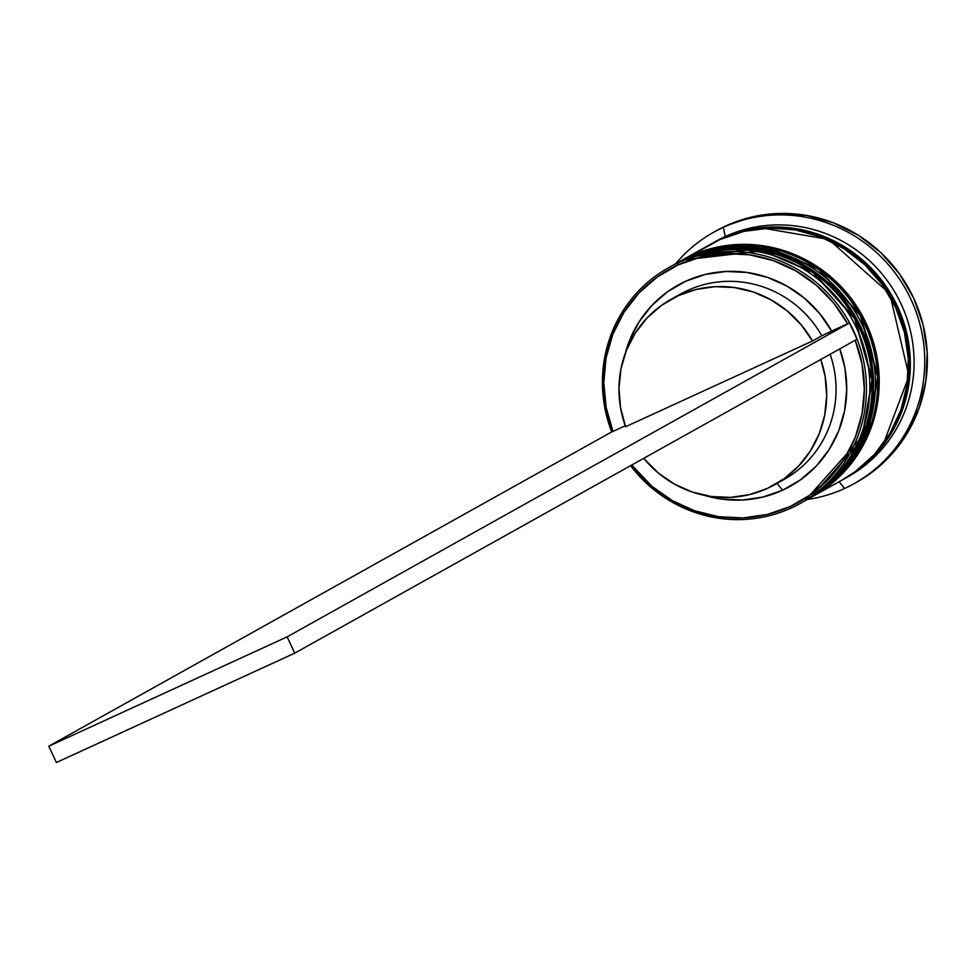 <?xml version="1.0" encoding="UTF-8"?>
<svg xmlns="http://www.w3.org/2000/svg" width="976" height="976" viewBox="0 0 976 976"><rect width="100%" height="100%" fill="white"/><g stroke="black" fill="none" stroke-linecap="round" stroke-linejoin="round"><path stroke-width="1.46" d="M683.249 259.982L674.27 264.533A134.993 131.101 60.8 0 1 683.249 259.982L683.627 259.775A134.993 131.101 -119.2 0 0 674.648 264.325L683.249 259.982A134.993 131.101 60.8 0 1 856.977 323.068A134.993 131.101 60.8 0 1 805.871 500.273A134.993 131.101 60.8 0 1 804.749 500.895L862.113 436.65L871.983 379.993L854.732 318.835L812.874 272.426L762.305 250.844L683.249 259.982M806.066 500.163A134.993 131.101 -119.2 0 0 806.249 500.066C867.091 468.102 891.112 383.617 856.965 321.751C826.172 259.079 744.627 229.933 683.639 259.762L674.648 264.325A134.993 131.101 -119.2 0 0 674.453 264.435M806.249 500.066A134.993 131.101 -119.2 0 0 857.355 322.861A134.993 131.101 -119.2 0 0 683.627 259.775L762.683 250.637L813.252 272.219L855.098 318.627L872.361 379.786L862.479 436.443L804.749 500.895M688.873 256.847L679.894 261.397A134.993 131.101 60.8 0 1 688.873 256.847L689.239 256.627A134.993 131.101 -119.2 0 0 680.272 261.19L688.873 256.847A134.993 131.101 60.8 0 1 862.601 319.933A134.993 131.101 60.8 0 1 811.495 497.138A134.993 131.101 60.8 0 1 810.373 497.76L867.737 433.515L877.607 376.846L860.344 315.699L818.498 269.291L767.929 247.709L688.873 256.847M811.69 497.028A134.993 131.101 -119.2 0 0 811.873 496.918A134.993 131.101 -119.2 0 0 862.979 319.725A134.993 131.101 -119.2 0 0 689.239 256.627L680.272 261.19A134.993 131.101 -119.2 0 0 680.077 261.287M811.873 496.918C872.715 464.966 896.737 380.481 862.577 318.615C831.784 255.944 750.251 226.786 689.263 256.615L768.307 247.501L818.876 269.083L860.722 315.492L877.985 376.638L868.103 433.307L810.373 497.76M763.964 228.347L828.746 239.437L889.783 293.739L908.961 376.004L883.78 442.86M675.819 296.814A106.189 103.127 60.8 0 1 821.829 335.781L831.674 331.084A115.192 111.874 -119.2 0 0 719.3 271.987A115.192 111.874 -119.2 0 0 625.201 353.58L629.422 340.722L638.987 321.995L651.846 305.476L667.56 291.751L685.579 281.283L705.294 274.439L725.998 271.462L746.982 272.45L767.514 277.379L786.9 286.066L804.444 298.205L819.535 313.381L831.674 331.084L847.607 323.776L833.675 303.036L816.241 285.199L795.904 270.913L773.395 260.665L749.507 254.821L725.07 253.589L700.963 257.005L678.003 264.96L657.031 277.16L638.768 293.19L623.847 312.466L612.818 334.329L606.059 358.009L603.802 382.653L606.133 407.419L612.965 431.416A133.187 129.344 60.8 0 1 678.003 264.96L677.625 263.117A134.993 131.101 60.8 0 1 851.353 326.216A134.993 131.101 60.8 0 1 800.259 503.409A134.993 131.101 60.8 0 1 791.28 507.971A134.993 131.101 60.8 0 1 630.581 465.662A134.993 131.101 -119.2 0 0 791.28 507.971L790.145 506.544A133.187 129.344 60.8 0 1 631.753 465.015L651.919 486.304L672.244 500.59L694.753 510.838L718.641 516.682L743.078 517.914L767.197 514.498L790.145 506.544L811.117 494.344L829.393 478.313L844.301 459.037L855.33 437.175L862.089 413.495L864.346 388.851L862.015 364.085L855.183 340.099M670.341 266.741A134.993 131.101 60.8 0 1 680.992 261.239L677.625 263.117A134.993 131.101 -119.2 0 0 611.757 431.965A134.993 131.101 60.8 0 1 668.645 267.68A134.993 131.101 60.8 0 1 677.625 263.117L680.992 261.239A134.993 131.101 -119.2 0 0 672.025 265.789L668.645 267.68M676.771 263.142A134.993 131.101 60.8 0 1 686.616 258.091A134.993 131.101 -119.2 0 0 677.649 262.654L675.77 263.703A134.993 131.101 60.8 0 1 684.749 259.14L686.616 258.091L684.749 259.14A134.993 131.101 60.8 0 1 858.477 322.239A134.993 131.101 60.8 0 1 807.372 499.431A134.993 131.101 60.8 0 1 806.81 499.749M714.42 242.146A134.993 131.101 60.8 0 1 725.229 236.546L723.314 227.335A143.997 139.836 60.8 0 1 908.632 294.63A143.997 139.836 60.8 0 1 854.122 483.645A143.997 139.836 60.8 0 1 844.545 488.5L839.14 481.705L844.545 488.5A143.997 139.836 60.8 0 1 807.25 499.505A143.997 139.836 -119.2 0 0 844.545 488.5A143.997 139.836 -119.2 0 0 911.059 299.595A143.997 139.836 -119.2 0 0 723.314 227.335A143.997 139.836 -119.2 0 0 675.648 263.764A143.997 139.836 60.8 0 1 713.749 232.19A143.997 139.836 60.8 0 1 723.314 227.335L725.937 225.871A143.997 139.836 -119.2 0 0 716.372 230.726L713.749 232.19M841.727 480.253L855.427 471.506L874.545 454.291L889.892 433.515L900.885 410.005L907.094 384.666L908.29 358.448L904.41 332.365L895.614 307.428L882.243 284.602L864.797 264.74L843.959 248.636L820.523 236.875L795.403 229.933L769.539 228.079L743.956 231.361L719.605 239.681A134.993 131.101 -119.2 0 0 710.638 244.232L681.394 260.555A134.993 131.101 60.8 0 1 690.374 256.005L702.037 249.49M844.118 478.923L847.863 476.837A134.993 131.101 -119.2 0 0 898.969 299.632A134.993 131.101 -119.2 0 0 725.229 236.546A134.993 131.101 -119.2 0 0 716.262 241.096L712.504 243.195A134.993 131.101 60.8 0 1 721.484 238.632L725.229 236.546L721.484 238.632A134.993 131.101 60.8 0 1 895.224 301.73A134.993 131.101 60.8 0 1 844.118 478.923A134.993 131.101 60.8 0 1 843.252 479.399M711.638 243.683A134.993 131.101 60.8 0 1 712.504 243.195M774.59 484.755A106.189 103.127 60.8 0 1 767.539 488.342L784.082 478.74L798.514 466.15L810.348 451.022L819.169 433.856L824.683 415.264L826.684 395.866L825.123 376.333L820.792 359.473A106.189 103.127 60.8 0 1 774.59 484.755L783.972 479.521A106.189 103.127 -119.2 0 0 830.161 354.251A106.189 103.127 60.8 0 1 779.214 482.01M782.569 490.22A115.192 111.874 -119.2 0 0 839.787 348.871L844.923 368.062L846.741 389.339L844.655 410.493L838.726 430.782L829.161 449.509L816.302 466.028L800.588 479.753L782.569 490.22L762.866 497.065L742.163 500.041L721.166 499.053L704.33 495.32A115.192 111.874 -119.2 0 0 782.569 490.22L777.103 483.352L782.569 490.22M767.539 488.342A106.189 103.127 60.8 0 1 643.709 458.342L658.373 473.079L674.514 484.145L692.326 492.05L711.187 496.516L730.451 497.382L749.446 494.625L767.539 488.342M855.244 340.246A133.187 129.344 60.8 0 1 790.145 506.544L791.28 507.971A134.993 131.101 -119.2 0 0 853.622 330.876A134.993 131.101 -119.2 0 0 677.625 263.117L678.003 264.96A133.187 129.344 60.8 0 1 847.607 323.776L849.462 322.922L857.038 339.245L294.728 653.164L287.151 636.84L294.728 653.164L56.376 762.512L294.728 653.164L857.038 339.245L849.462 322.922L287.151 636.84L48.8 746.189L56.376 762.512L48.8 746.189L611.11 432.258L625.274 425.768L611.11 432.258L48.8 746.189L287.151 636.84L849.462 322.922L821.829 335.781A106.189 103.127 -119.2 0 0 680.431 294.081L671.061 299.303A106.189 103.127 60.8 0 1 812.459 341.014L821.829 335.781L812.459 341.014L625.628 426.719A106.189 103.127 60.8 0 1 671.061 299.303M715.798 231.044L725.937 225.871L751.91 217.001L779.202 213.488L806.786 215.476L833.589 222.882L858.575 235.411L880.803 252.601L899.408 273.78L913.682 298.131L923.064 324.727L927.2 352.543L925.931 380.518L919.307 407.553L907.582 432.636L891.21 454.779L870.812 473.153L856.196 482.486M854.122 483.645L856.745 482.181A143.997 139.836 -119.2 0 0 911.255 293.166A143.997 139.836 -119.2 0 0 725.937 225.871L723.314 227.335L725.229 236.546A134.993 131.101 60.8 0 1 899.457 300.596A134.993 131.101 60.8 0 1 846.021 477.837M711.565 243.719L721.484 238.632L745.823 230.324L771.418 227.03L797.27 228.896L822.402 235.826L845.826 247.587L866.664 263.703L884.11 283.552L897.493 306.391L906.289 331.315L910.157 357.399L908.973 383.617L902.763 408.968L891.771 432.478L876.424 453.242L857.294 470.456L843.191 479.436M883.719 442.945L891.015 432.002L901.934 408.639L908.107 383.458L909.278 357.423L905.435 331.523L896.688 306.745L883.402 284.065L866.078 264.35L845.387 248.343L822.109 236.668L797.148 229.775L771.467 227.92L763.903 228.36M812.996 496.296L842.239 479.972A134.993 131.101 -119.2 0 0 893.345 302.767A134.993 131.101 -119.2 0 0 719.605 239.681L690.374 256.005A134.993 131.101 60.8 0 1 864.102 319.091A134.993 131.101 60.8 0 1 812.996 496.296A134.993 131.101 60.8 0 1 812.435 496.601M680.699 260.946L690.374 256.005L714.713 247.684L740.296 244.403L766.16 246.257L791.28 253.199L814.716 264.96L835.554 281.064L853 300.925L866.371 323.751L875.167 348.688L879.047 374.772L877.863 400.99L871.653 426.329L860.661 449.838L845.301 470.615L826.184 487.829L812.325 496.674M807.372 499.431L809.25 498.394A134.993 131.101 -119.2 0 0 860.356 321.189A134.993 131.101 -119.2 0 0 686.616 258.091A134.993 131.101 60.8 0 1 860.588 321.641A134.993 131.101 60.8 0 1 808.384 498.87M675.075 264.081L684.749 259.14L709.088 250.832L734.684 247.538L760.536 249.405L785.656 256.346L809.092 268.095L829.929 284.211L847.375 304.061L860.747 326.899L869.543 351.824L873.422 377.907L872.239 404.125L866.029 429.477L855.037 452.986L839.677 473.75L820.56 490.977L806.701 499.81M800.259 503.409L803.626 501.53A134.993 131.101 -119.2 0 0 854.732 324.325A134.993 131.101 -119.2 0 0 680.992 261.239A134.993 131.101 60.8 0 1 855.183 325.215A134.993 131.101 60.8 0 1 801.93 502.457M625.628 426.719L620.541 407.736L618.967 388.204L620.98 368.806L626.482 350.201L635.303 333.036L647.137 317.908L661.582 305.329L678.125 295.728L696.205 289.433L715.213 286.676L734.464 287.554L753.326 292.007L771.138 299.913L787.29 310.99L801.223 324.849L812.459 341.014L625.628 426.719M680.272 261.19L678.771 262.032"/></g></svg>

